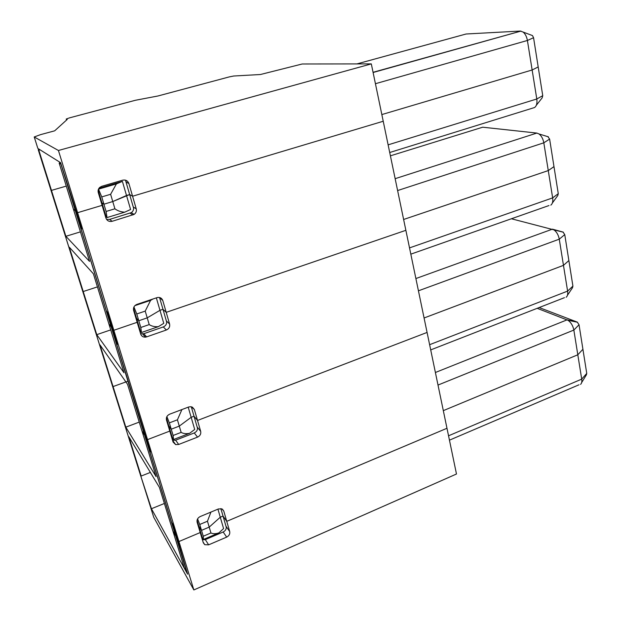 <?xml version="1.0" encoding="UTF-8"?>
<svg xmlns="http://www.w3.org/2000/svg" width="621" height="621" viewBox="0 0 621 621"><rect width="100%" height="100%" fill="white"/><g stroke="black" fill="none" stroke-linecap="round" stroke-linejoin="round"><path stroke-width="0.93" d="M563.394 232.223L553.979 229.879C556.68 231.897 558.442 234.994 559.273 239.17L563.472 265.353L424.081 317.983L563.472 265.353L567.602 291.109C568.021 294.129 567.532 296.178 566.135 297.257M418.438 290.807L559.273 239.17L564.753 234.598L568.867 260.556L563.472 265.353L568.867 260.556L572.911 286.095L572.539 287.678L567.454 295.278M173.515 439.544L172.436 438.053L168.78 425.835L171.241 429.196L173.119 435.476L173.515 439.544L189.622 433.311L194.699 429.453L188.21 407.174M189.622 433.311C186.246 433.986 183.42 433.675 181.146 432.387L179.29 426.115L171.241 429.196L179.29 426.115L191.159 417.304L194.024 416.21L197.525 420.456L427.077 332.437L197.525 420.456L200.684 431.37L197.362 427.264C197.82 429.81 196.787 431.704 194.264 432.953L175.603 440.18L178.701 444.457L175.65 444.613L173.088 442.067L169.797 431.083L147.526 439.621L145.78 436.936L147.526 439.621L193.853 589.95L456.482 474.009L446.98 428.273L226.743 521.337L223.77 511.067L222.434 509.204M181.146 432.387L173.119 435.476M223.77 511.067L221.922 508.91L218.468 508.941L200.203 516.556C197.703 517.86 196.678 519.754 197.121 522.214L200.218 532.546L178.933 541.543L177.024 538.236L172.646 524.039L171.528 522.121L149.374 450.341L149.855 450.155M125.473 180.152L129.657 194.552L132.584 196.236L383.227 121.25L371.311 63.893L302.21 63.986L260.424 74.512L233.721 76.01L229.289 76.895L157.959 95.983L135.401 100.276L69.513 117.866L66.23 119.038L67.254 119.411L54.671 130.829L40.528 134.648L34.225 136.962L58.436 150.492L77.602 212.692L76.259 211.544L81.63 228.939L80.815 228.186L106.331 310.873L107.239 311.983L112.277 328.315L113.837 330.287L137.171 322.299L113.837 330.287L112.277 328.315L117.26 344.476L116.321 343.234L150.429 451.995L149.374 450.341M178.701 444.457L197.548 437.122C200.094 435.864 201.142 433.947 200.684 431.37M172.568 440.32L175.603 440.18M125.628 180.199L126.179 182.108L128.904 183.544C127.779 180.734 125.714 179.609 122.717 180.168L101.712 186.316L99.771 187.387C98.265 188.831 97.761 190.562 98.273 192.572L102.108 205.357L77.602 212.692L147.526 439.621L169.797 431.083L166.482 420.021C165.993 417.397 167.057 415.441 169.673 414.176L188.768 406.965L191.167 406.701L194.342 409.456L192.324 407.065M150.74 507.481L187.596 574.177L177.024 538.236L178.933 541.543L200.218 532.546L203.3 542.801L204.759 544.702L208.64 544.834L226.673 537.118C229.11 535.814 230.119 533.959 229.7 531.537L226.743 521.337L446.98 428.273L405.87 230.313L166.211 312.355L405.87 230.313L383.227 121.25L132.584 196.236L136.232 208.835L133.437 207.103C133.95 209.386 133.243 211.225 131.31 212.615L109.63 219.407L112.153 221.301C109.149 221.914 107.068 220.828 105.912 218.041L102.108 205.357L77.602 212.692L76.259 211.544L60.594 162.679L59.166 163.082L73.387 209.091L75.335 210.76L175.712 535.946L176.248 535.721L175.712 535.946L187.014 572.585L184.15 567.447L172.925 531.118L175.712 535.946L172.925 531.118L159.395 487.345L128.842 436.78L141.177 476.051L150.375 472.418L141.177 476.051L140.183 474.18L151.439 508.739L164.379 503.468M191.268 406.716L197.517 428.257M220.851 508.599L226.316 527.415M218.856 532.903L223.591 528.587L220.276 517.223L209.207 527.113L207.461 521.229L199.745 524.473L201.507 530.365L209.207 527.113L210.946 532.973C213.065 533.967 215.704 533.944 218.856 532.903L203.44 539.463L203.269 536.233L201.507 530.365L209.207 527.113L220.276 517.223L223.017 516.067L226.743 521.337L223.017 516.067L220.276 517.223L217.932 509.158M210.93 512.077L207.461 521.229M199.745 524.473L197.579 518.877M203.44 539.463L202.283 537.639L198.86 526.22L198.386 526.422L198.86 526.22L201.507 530.365L198.86 526.22L197.067 520.227M194.342 409.456L197.525 420.456L194.024 416.21L191.159 417.304L179.29 426.115L177.42 419.812L169.354 422.885L166.878 416.613M169.354 422.885L171.241 429.196L168.78 425.835L168.283 426.029L168.78 425.835L166.405 417.91M145.143 434.855L144.577 435.073L142.023 431.145L144.577 435.073L145.143 434.855M125.892 381.938L113.069 386.572L125.815 427.155L139.228 422.109M125.815 427.155L156.073 476.586L127.538 384.29L99.981 344.88L113.069 386.572L127.942 381.201M113.069 386.572L112.3 385.377L113.069 386.572M438.007 385.059L573.851 330.069L579.036 324.744L582.917 349.266L577.809 354.785L573.851 330.069C572.935 325.676 571.002 322.423 568.036 320.304L537.188 308.319M577.809 354.785L443.316 410.644L577.809 354.785L582.917 349.266L586.744 373.407L581.714 379.12L577.809 354.785M579.036 324.744L577.297 322.128L539.168 307.542M150.856 508.164L153.729 517.239L193.853 589.95M202.415 539.859L205.318 539.602L223.18 531.995C225.594 530.714 226.587 528.875 226.168 526.484L229.7 531.537M180.222 550.284L180.68 550.09M210.946 532.973L203.269 536.233M580.55 384.368C581.691 383.436 582.079 381.682 581.714 379.12L448.541 435.802M586.441 374.758L586.744 373.407M151.439 508.739L140.268 474.475M371.311 63.893L58.436 150.492M128.904 183.544L132.584 196.236L129.657 194.552L126.513 195.491L130.596 209.487L124.72 212.18L107.029 217.56L106.16 216.9L101.945 202.819L103.917 204.2L112.766 201.553L126.513 195.491L122.399 181.371L116.422 183.901L98.522 189.149L101.743 196.911L106.09 211.458L107.029 217.56M101.743 196.911L110.616 194.288L112.766 201.553L129.657 194.552L133.624 208.229M356.928 63.916L466.092 34L520.328 31.058L523.107 32.059C525.281 33.876 526.717 36.686 527.408 40.474L532.143 69.987L381.837 114.567L532.143 69.987L538.19 66.944L542.746 95.673L542.18 97.862M124.72 212.18C120.816 211.947 117.54 210.814 114.908 208.796L112.766 201.553L103.917 204.2L101.394 202.982L101.945 202.819L98.157 190.189M59.166 163.082L60.974 164.231L75.335 210.76L75.964 210.573L75.335 210.76L73.387 209.091L89.564 261.425L65.88 236.306L80.427 231.858M38.292 149.832L38.828 150.173L51.458 190.391L66.284 186.106L51.458 190.391L50.875 189.894L38.238 149.723L39.03 149.172M110.616 194.288L116.422 183.901M34.271 137.055L37.85 148.427L34.248 137.031M38.828 150.173L40.078 149.824M37.85 148.427L60.594 162.679M531.762 35.312L532.476 35.583L533.563 37.718L538.19 66.944L532.143 69.987L536.792 98.987C537.336 103.21 536.591 106.059 534.557 107.526L389.716 152.51M99.011 188.225L122.399 181.371M548.39 136.83L539.028 133.973C541.465 135.883 543.065 138.832 543.817 142.814L548.273 170.581L403.619 219.477L548.273 170.581L552.651 197.889C553.132 201.46 552.519 203.874 550.827 205.132M397.619 190.554L543.817 142.814L549.624 139.088L553.979 166.607L548.273 170.581L553.979 166.607L558.271 193.674L557.805 195.53M141.456 332.507L140.478 331.404L136.55 318.301L138.793 320.746L140.812 327.484L141.456 332.507L158.324 326.669L163.773 323.347L156.345 297.847M158.324 326.669C154.691 326.918 151.656 326.227 149.211 324.589L147.224 317.859L138.793 320.746L147.224 317.859L159.977 310.314L162.974 309.297L166.211 312.355L169.603 324.069L166.529 321.057C167.018 323.774 165.947 325.73 163.315 326.933L143.785 333.71L146.618 336.885L145.446 337.141C143.086 337.226 141.51 336.209 140.711 334.09L133.616 310.422C133.08 307.612 134.183 305.594 136.923 304.375L157.315 297.537C160.016 297.102 161.84 298.111 162.795 300.556L159.698 297.544M149.211 324.589L140.812 327.484M116.321 343.234L116.826 343.064M146.618 336.885L166.358 330.007C169.021 328.788 170.1 326.809 169.603 324.069M140.602 333.718L143.785 333.71M159.55 297.506L166.7 322.113M181.922 409.55L177.42 419.812M162.795 300.556L166.211 312.355L162.974 309.297L159.977 310.314L147.224 317.859L145.221 311.105L136.767 313.978L133.942 306.96M136.767 313.978L138.793 320.746L136.55 318.301L136.03 318.48L136.55 318.301L133.515 308.179M111.796 326.747L111.198 326.949L108.923 324.069L111.198 326.949L111.796 326.747M96.767 334.657L123.983 372.771L93.383 273.791L69.296 247.189L83.222 291.528L82.539 290.667L83.222 291.528L97.435 286.894L83.222 291.528L96.767 334.657L110.724 329.891M150.561 507.155L50.875 189.894L51.458 190.391L65.88 236.306M112.3 385.377L82.5 290.605M553.979 229.879L511.425 218.763M564.753 234.598L562.991 232.044L552.426 229.165L415.891 278.55M114.908 208.796L106.09 211.458M80.815 228.186L81.343 228.023M112.153 221.301L134.074 214.416C136.03 213.011 136.744 211.148 136.232 208.835M106.533 219.36L109.63 219.407M145.221 311.105L150.6 300.362L153.061 298.949M150.6 300.362L134.881 305.648M539.028 133.973L536.855 133.073L482.68 127.204L390.407 155.832M549.624 139.088L547.831 136.597M572.911 286.095L567.602 291.109L429.623 344.694M197.548 437.122L194.264 432.953M577.297 322.128L567.113 319.838L435.399 372.491M153.729 517.239L150.911 508.273M223.18 531.995L226.673 537.118M208.64 544.834L205.318 539.602M533.563 37.718L527.408 40.474L375.433 83.711M66.563 120.039L66.276 119.085M520.639 31.166L373.058 72.3M558.271 193.674L552.651 197.889L409.526 247.895M166.358 330.007L163.315 326.933M542.746 95.673L536.792 98.987L388.125 144.848M132.855 214.975L130.1 213.174M536.855 133.073L395.15 178.677L536.855 133.073M564.419 297.684L430.71 349.902M172.584 440.328L175.65 444.613M112.254 385.299L140.183 474.18M577.538 322.252L568.036 320.304M203.051 541.97L204.759 544.702M578.989 384.795L449.449 440.165M581.652 382.567L586.434 374.766M66.54 120.063L66.245 119.061M38.261 149.808L50.813 189.754M520.957 31.081L373.105 72.502M523.107 32.059L532.461 35.568M548.972 205.543L410.823 254.16M552.38 202.989L557.79 195.537M142.628 333.958L145.446 337.141M536.319 105.283L542.156 97.87M134.074 214.416L131.31 212.615M50.844 189.863L82.446 290.434"/></g></svg>
